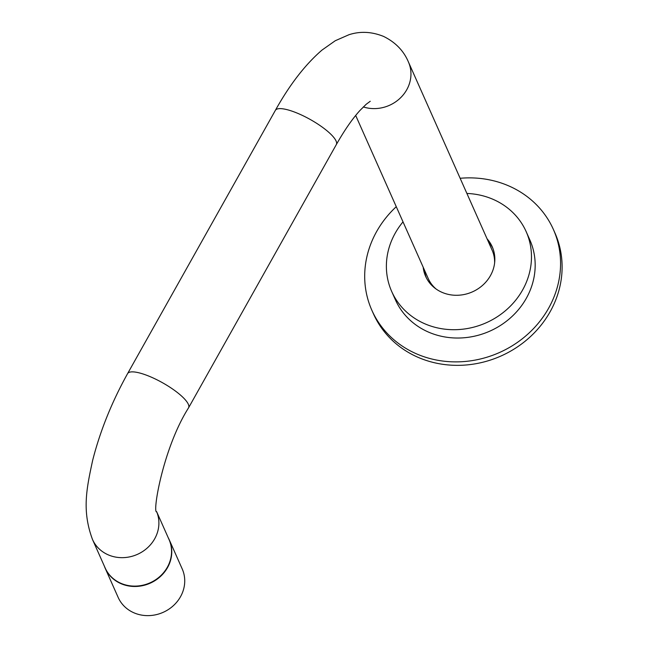 <?xml version="1.0" encoding="UTF-8"?>
<svg xmlns="http://www.w3.org/2000/svg" width="648" height="648" viewBox="0 0 648 648"><rect width="100%" height="100%" fill="white"/><g stroke="black" fill="none" stroke-linecap="round" stroke-linejoin="round"><path stroke-width="0.97" d="M460.153 178.281A99.347 90.485 156 0 1 494.554 181.027A99.347 90.485 156 0 1 553.408 229.505A99.347 90.485 156 0 1 533.693 328.415A99.347 90.485 156 0 1 430.709 358.733A99.347 90.485 156 0 1 371.855 310.254A99.347 90.485 156 0 1 396.268 206.696M553.408 229.505L554.947 232.972A99.347 90.485 156 0 1 535.24 331.881A99.347 90.485 156 0 1 432.257 362.2A99.347 90.485 156 0 1 373.402 313.721L371.855 310.254M466.9 193.452A73.588 67.028 156 0 1 526.168 231.644A73.588 67.028 156 0 1 522.604 289.988A73.588 67.028 156 0 1 454.758 329.702A73.588 67.028 156 0 1 391.684 291.454A73.588 67.028 156 0 1 395.256 233.11A73.588 67.028 156 0 1 403.016 221.867M526.168 231.644L529.87 239.971A73.588 67.028 156 0 1 526.306 298.315A73.588 67.028 156 0 1 458.468 338.029A73.588 67.028 156 0 1 395.393 299.781L391.684 291.454M426.295 277.725A36.426 33.178 156 0 1 424.432 270.005M487.069 238.812A36.426 33.178 156 0 1 492.213 246.742A36.426 33.178 156 0 1 482.849 285.096A36.426 33.178 156 0 1 441.774 292.232A36.426 33.178 156 0 1 425.639 276.356A36.426 33.178 156 0 1 423.193 267.227M488.309 241.591A36.426 33.178 156 0 1 492.796 248.152M494.61 263.039A34.96 31.841 -24 0 0 492.099 250.12L408.443 62.03C403.728 50.811 395.45 42.274 383.616 36.434C371.758 31.647 360.207 31.072 348.964 34.725L335.259 40.735L321.999 50.082C305.2 64.589 289.656 84.694 275.351 110.387L127.583 373.629C111.853 401.922 100.221 430.782 92.688 460.21C86.597 488.519 81.77 510.551 92.502 539.492L105.154 567.948A34.96 31.841 156 0 0 135.116 586.116A34.96 31.841 156 0 0 167.338 567.251A34.96 31.841 156 0 0 169.039 539.541L156.63 511.645M355.687 115.457L428.223 278.535A34.96 31.841 -24 0 0 436.136 289.04M168.221 537.702A35.049 31.922 156 0 1 169.241 539.776A35.049 31.922 156 0 1 133.31 586.448A35.049 31.922 156 0 1 105.195 568.264A35.049 31.922 156 0 1 104.344 566.117M169.241 539.776L182.209 568.928A35.049 31.922 156 0 1 146.278 615.6A35.049 31.922 156 0 1 118.163 597.415L105.195 568.264M363.326 106.936A34.96 31.841 -24 0 0 406.75 89.74A34.96 31.841 -24 0 0 408.443 62.03M370.251 101.266L366.193 104.271L359.988 110.435C352.439 118.722 344.55 130.11 336.312 144.609A34.96 9.145 -150.7 0 0 299.967 114.307A34.96 9.145 -150.7 0 0 275.351 110.387M336.312 144.609L188.552 407.843A34.96 9.145 -150.7 0 0 152.207 377.549A34.96 9.145 -150.7 0 0 127.583 373.629M156.638 511.677A34.96 31.841 156 0 1 154.686 538.796A34.96 31.841 156 0 1 107.924 554.712A34.96 31.841 156 0 1 92.502 539.492M188.552 407.843C163.069 447.914 152.231 513.143 156.678 511.863"/></g></svg>
